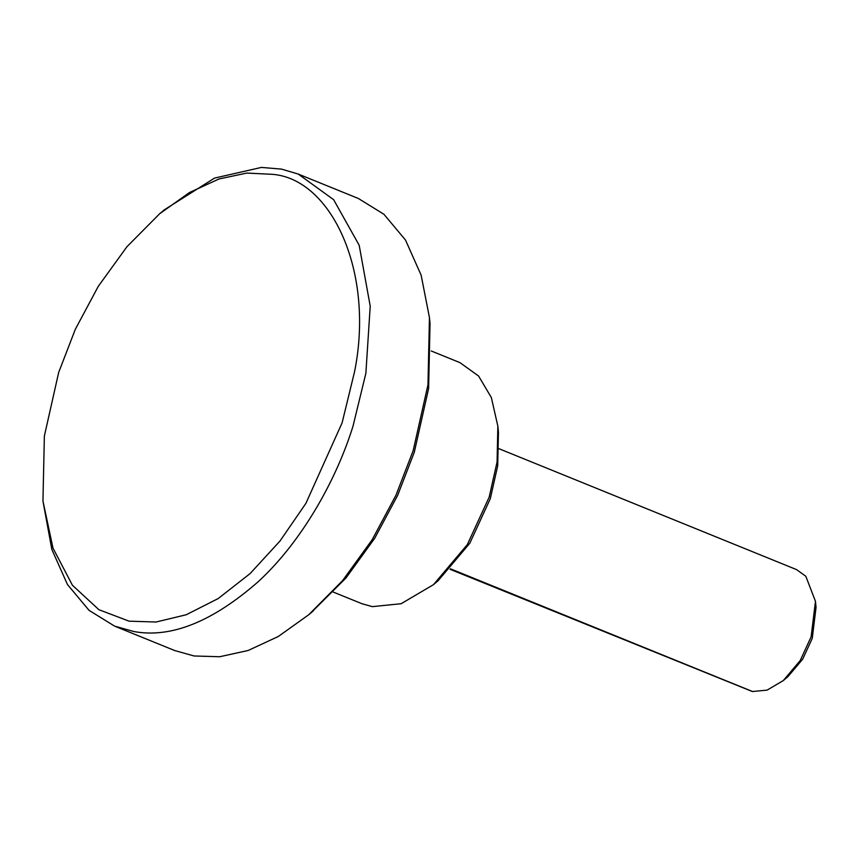 <?xml version="1.0" encoding="UTF-8"?>
<svg xmlns="http://www.w3.org/2000/svg" width="859" height="859" viewBox="0 0 859 859"><rect width="100%" height="100%" fill="white"/><g stroke="black" fill="none" stroke-linecap="round" stroke-linejoin="round"><path stroke-width="1.29" d="M450.062 569.292L752.355 691.527L767.098 690.121L783.268 680.596L800.191 660.582L811.121 636.82L815.459 601.343L805.828 576.282L796.518 569.592L499.036 448.742M815.459 601.343L816.05 607.356L812.249 638.398L802.682 659.186L787.886 676.699L783.268 680.596M159.645 213.751L164.262 209.854L214.525 178.103L261.437 167.419L281.473 169.105L298.223 174.055L333.625 199.675L359.18 245.255L370.218 306.148L365.87 373.343L353.006 426.182C336.266 480.149 301.917 541.277 258.677 581.296C212.699 621.669 171.113 638.409 133.897 631.537L114.58 626.125L89.057 610.352L67.464 584.539L51.83 549.406L42.95 501.033L53 548.16L72.446 585.28L98.871 609.675L129.054 621.164L156.037 622.023L186.231 614.754L218.229 598.53L250.152 573.533L279.97 541.063L305.89 503.374L342.097 422.864L354.542 371.786C374.707 272.088 331.746 179.552 272.958 174.356L246.801 173.078L219.034 178.962L189.495 192.513L159.645 213.751L126.949 246.716L98.313 286.294L75.334 329.265L58.68 372.43L44.367 436.05L42.95 501.033M114.58 626.125L174.753 650.564L194.07 655.975L219.657 656.748L248.09 650.499L278.262 636.508L308.725 614.765L342.548 580.663L372.172 539.72L395.945 495.278L413.179 450.621L427.975 384.811L429.446 317.583L430.037 323.596L428.609 388.579L414.306 452.199L397.642 495.364L374.674 538.325L346.037 577.903L311.044 612.778M429.446 317.583L421.157 275.224L405.523 240.08L383.93 214.278L358.396 198.504L298.223 174.055M333.292 592.087L362.026 603.748L372.323 606.637L401.132 603.716L433.473 584.657L467.307 544.638L489.179 497.114L497.071 462.013L497.855 426.161L491.348 397.556L478.592 376.027L459.962 362.648L431.239 350.977M497.855 426.161L498.445 432.174L497.705 465.782L490.306 498.692L469.809 543.242L438.079 580.759L433.473 584.657M752.699 691.581L450.492 568.819M313.331 610.867L308.725 614.765"/></g></svg>
